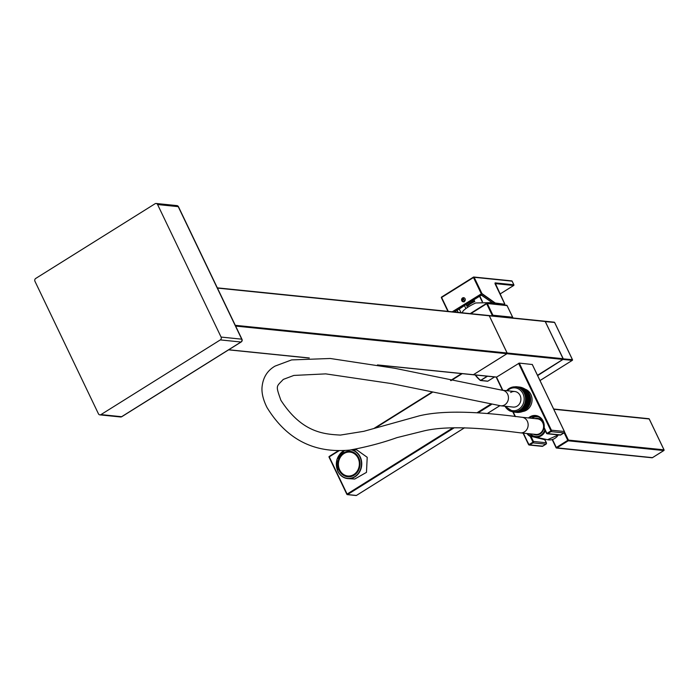 <?xml version="1.0" encoding="UTF-8"?>
<svg xmlns="http://www.w3.org/2000/svg" width="699" height="699" viewBox="0 0 699 699"><rect width="100%" height="100%" fill="white"/><g stroke="black" fill="none" stroke-linecap="round" stroke-linejoin="round"><path stroke-width="1.05" d="M492.734 315.922A0.524 0.463 -84.2 0 0 492.917 315.214L492.271 315.441L492.69 315.913M487.02 303.558L487.308 303.506A0.524 0.463 -84.2 0 0 486.687 303.305L487.02 303.558M512.664 317.958L512.612 317.224L492.917 315.214L487.308 303.506L507.046 305.612M512.813 317.634L507.002 305.507A0.524 0.463 95.8 0 0 506.644 305.245L486.958 303.244A0.524 0.524 0 0 0 486.626 303.314L470.165 313.615M506.373 305.314A0.524 0.463 95.8 0 1 506.644 305.245A0.524 0.524 0 0 1 507.063 305.542L512.76 317.433M493.992 303.392L495.067 303.978A19.493 5.12 -25.6 0 1 495.556 304.117M461.995 312.785L463.332 310.714A16.689 4.386 -25.6 0 1 475.704 302.973L492.035 302.606M544.591 321.295A0.524 0.463 95.8 0 1 545.22 321.496L545.264 321.592M563.088 358.823L563.053 358.709A0.524 0.463 95.8 0 1 562.861 359.417L562.966 359.338M488.645 315.59A0.524 0.463 95.8 0 1 489.265 315.791L507.098 353.012A0.524 0.463 95.8 0 1 506.906 353.72L473.389 374.699A0.524 0.463 95.8 0 1 473.118 374.76A0.524 0.463 -84.2 0 0 473.441 374.699L506.958 353.72A0.524 0.463 -84.2 0 0 507.151 353.012L489.317 315.799A0.524 0.463 -84.2 0 0 488.933 315.529M480.3 380.431A0.524 0.463 -84.2 0 0 480.772 380.439L480.143 380.247A15.125 5.767 -122 0 1 475.486 375.389M475.268 374.979L480.23 380.396A0.524 0.524 0 0 0 480.501 380.509L487.553 381.226A0.524 0.524 0 0 0 487.885 381.147L494.595 376.953L487.823 381.165A0.524 0.463 95.8 0 1 487.308 381.104M378.596 365.131L473.118 374.76A0.524 0.463 95.8 0 1 472.865 374.647M121.984 416.473A2.088 0.795 -122 0 1 121.844 416.665A2.088 0.795 -122 0 1 121.609 416.709A2.088 1.852 95.8 0 1 120.193 416.901M241.933 339.539A2.088 0.55 154.4 0 0 241.976 339.295A2.088 0.55 154.4 0 0 241.732 339.172A2.088 1.852 95.8 0 1 240.972 342.012A2.088 0.795 58 0 0 241.207 341.96A2.088 0.795 58 0 0 241.382 341.662M99.87 414.865A2.088 1.852 -84.2 0 0 100.953 414.603L220.316 339.906A2.088 1.852 -84.2 0 0 221.085 337.067L157.581 204.536A2.088 1.852 -84.2 0 0 155.082 203.741L35.719 278.447A2.088 1.852 -84.2 0 0 34.95 281.286L98.445 413.817A2.088 1.852 -84.2 0 0 99.87 414.865L120.525 416.971A2.088 2.088 0 0 0 121.853 416.656L241.207 341.96A2.088 2.088 0 0 0 241.976 339.295L178.481 206.764A2.088 2.088 0 0 0 176.812 205.585A2.088 1.852 95.8 0 1 178.236 206.642A2.088 0.55 -25.6 0 1 178.481 206.764A2.088 0.55 -25.6 0 1 178.437 207.009M347.202 494.604A0.524 0.463 -84.2 0 0 347.56 494.551L346.931 494.359A0.524 0.463 -84.2 0 0 347.202 494.604M356.49 495.39L356.394 495.451A0.524 0.463 95.8 0 1 355.87 495.399M572.455 359.775L572.42 359.662A0.524 0.463 95.8 0 1 572.228 360.378L572.332 360.291M553.957 322.248A0.524 0.463 95.8 0 1 554.228 322.187L545.264 321.269M537.627 375.599L563.446 359.146L545.124 321.348M338.971 473.258A14.6 12.748 -86.5 0 0 348.111 478.632L354.734 479.033L366.468 472.384L367.211 457.295L356.787 449.903L352.864 449.658M346.887 494.254L329.037 457.111L329.229 456.438L338.368 450.741M329.185 456.517A0.524 0.463 -84.2 0 0 329.063 457.024M343.567 452.926A12.783 11.149 93.5 0 1 349.675 451.292A12.783 11.149 93.5 0 1 359.802 461.13A12.783 11.149 93.5 0 1 354.227 475.163A12.783 11.149 93.5 0 1 348.119 476.805A12.783 11.149 93.5 0 1 337.993 466.967A12.783 11.149 93.5 0 1 343.567 452.926M350.182 451.336A12.783 11.149 -86.5 0 0 344.59 452.987A12.783 11.149 -86.5 0 0 342.737 454.464M341.619 472.804A12.783 11.149 -86.5 0 0 348.626 476.823M349.631 452.07A11.997 10.468 -86.5 0 0 343.899 453.607A11.997 10.468 -86.5 0 0 338.657 466.783A11.997 10.468 -86.5 0 0 348.163 476.019A11.997 10.468 -86.5 0 0 353.895 474.481A11.997 10.468 -86.5 0 0 359.129 461.305A11.997 10.468 -86.5 0 0 349.631 452.07L350.645 452.131A11.997 10.468 93.5 0 1 357.198 455.346M356.079 473.686A11.997 10.468 93.5 0 1 354.917 474.551A11.997 10.468 93.5 0 1 349.185 476.08L348.163 476.019M502.52 390.26L496.535 377.145L519.261 363.096L532.271 364.511M525.001 389.107A11.472 10.17 95.8 0 1 532.026 398.806A11.472 10.17 95.8 0 1 526.662 410.086A11.472 10.17 95.8 0 1 522.721 411.493M528.488 417.95A10.983 9.734 95.8 0 1 543.097 421.043A10.983 9.734 95.8 0 1 544.163 427.552L546.662 432.969A0.524 0.463 -84.2 0 0 547.291 433.17L550.559 431.117A0.524 0.463 -84.2 0 0 550.751 430.409L518.606 363.331M543.944 427.517L543.962 427.526A10.459 9.27 95.8 0 0 542.948 421.322A10.459 9.27 95.8 0 0 534.857 416.001C540.93 416.7 543.936 420.536 543.883 427.517L546.496 433.249A1.04 0.926 -84.2 0 0 547.745 433.642L547.291 433.17M530.113 436.342L530.969 436.325L530.113 436.342A10.983 9.734 95.8 0 1 526.906 433.52M527.832 433.607A10.459 9.27 95.8 0 0 530.576 435.896L544.967 439.802M546.426 442.86L544.399 439.217A11.97 10.607 -84.2 0 1 543.368 438.797L544.416 439.225M525.788 409.562A11.472 10.17 -84.2 0 0 527.614 391.623M531.546 418.264A10.459 9.27 95.8 0 1 532.516 417.565A10.459 9.27 95.8 0 1 536.858 416.22M545.299 430.846A10.459 9.27 95.8 0 1 541.236 435.774A10.459 9.27 95.8 0 1 534.875 436.919A10.459 9.27 95.8 0 1 529.964 433.826M540.773 435.267A9.908 8.781 -84.2 0 0 544.862 429.937A9.908 8.781 -84.2 0 1 530.48 433.878A9.908 8.781 -84.2 0 0 540.773 435.267M538.929 417.023A9.908 8.781 -84.2 0 0 532.507 418.019A9.908 8.781 -84.2 0 0 532.07 418.317A9.908 8.781 -84.2 0 1 532.507 418.019A9.908 8.781 -84.2 0 1 538.929 417.023M534.866 418.596A8.344 7.401 95.8 0 1 537.487 418.343A8.344 7.401 95.8 0 1 543.839 424.468A8.344 7.401 -84.2 0 0 534.866 418.596M543.927 427.954A8.344 7.401 95.8 0 1 540.117 433.904A8.344 7.401 95.8 0 1 535.792 434.944A8.344 7.401 95.8 0 1 533.285 434.166A8.344 7.401 -84.2 0 0 543.927 427.954M537.723 418.369A8.344 7.401 -84.2 0 0 535.347 418.649M533.765 434.219A8.344 7.401 -84.2 0 0 536.037 434.97M540.257 419.278A8.869 7.864 -84.2 0 0 539.742 419.566M538.247 434.201A8.869 7.864 -84.2 0 0 538.702 434.595M520.039 410.392L523.472 410.837L520.065 410.156A12.521 11.097 95.8 0 1 519.899 410.261A12.521 11.097 95.8 0 1 519.733 410.365L519.873 410.47M514.315 411.868A12.521 11.097 95.8 0 1 513.94 411.86L514.814 411.86A12.521 11.097 95.8 0 1 514.438 411.868M515.312 411.825A12.521 11.097 95.8 0 1 514.936 411.86L515.434 411.842M515.81 411.772A12.521 11.097 95.8 0 1 515.434 411.816L515.932 411.781M516.299 411.685A12.521 11.097 95.8 0 1 515.932 411.755L516.43 411.702M516.779 411.702L520.187 412.2A12.521 11.097 95.8 0 1 519.838 412.253L524.276 410.689L530.122 398.369L522.38 387.805A12.521 11.097 95.8 0 1 530.069 398.378A12.521 11.097 95.8 0 1 524.215 410.697A12.521 11.097 95.8 0 1 520.266 412.192M516.797 411.58A12.521 11.097 95.8 0 1 516.421 411.667L516.928 411.597M517.269 411.589L520.676 412.078L517.277 411.449A12.521 11.097 95.8 0 1 516.911 411.545L517.077 411.711M517.749 411.449L521.166 411.929L517.767 411.292A12.521 11.097 95.8 0 1 517.4 411.414L517.557 411.562M518.221 411.283L521.637 411.755L518.239 411.108A12.521 11.097 95.8 0 1 517.88 411.248L518.038 411.388M518.693 411.099L522.109 411.562L518.71 410.907A12.521 11.097 95.8 0 1 518.352 411.064L518.509 411.195M519.147 410.881L522.572 411.344L519.165 410.68A12.521 11.097 95.8 0 1 518.824 410.855L518.973 410.977M519.602 410.654L523.027 411.099L519.619 410.427A12.521 11.097 95.8 0 1 519.278 410.619L519.427 410.732M524.337 392.925L527.867 392.899L524.145 392.567A12.521 11.097 95.8 0 1 524.337 392.925L524.267 392.532M527.867 392.899L524.372 392.585M524.084 392.454L527.605 392.427L523.874 392.104A12.521 11.097 95.8 0 1 524.084 392.454L524.005 392.06M527.605 392.427L524.119 392.122M523.804 391.99L527.326 391.973L523.586 391.65A12.521 11.097 95.8 0 1 523.804 391.99L523.717 391.606M527.326 391.973L523.839 391.676M523.516 391.545L527.02 391.536L523.28 391.222A12.521 11.097 95.8 0 1 523.516 391.545L523.42 391.169M527.02 391.536L523.542 391.248M523.202 391.117L526.705 391.117L522.957 390.802A12.521 11.097 95.8 0 1 523.202 391.117L523.105 390.75M526.705 391.117L523.236 390.828M522.869 390.697L526.364 390.706L522.616 390.4A12.521 11.097 95.8 0 1 522.869 390.697L522.765 390.339M526.364 390.706L522.904 390.426M522.529 390.304L526.015 390.313L522.258 390.016A12.521 11.097 95.8 0 1 522.529 390.304L522.415 389.946M526.015 390.313L522.555 390.051M522.17 389.928L521.882 389.658A12.521 11.097 95.8 0 1 522.17 389.928L522.389 389.946M525.77 390.295L522.197 389.684M521.795 389.57L521.498 389.308A12.521 11.097 95.8 0 1 521.795 389.57L521.978 389.588M525.403 389.92L521.812 389.343M521.402 389.229L521.096 388.985A12.521 11.097 95.8 0 1 521.402 389.229L521.568 389.247M525.019 389.57L521.428 389.02M521 388.915L520.685 388.688A12.521 11.097 95.8 0 1 521 388.915L521.157 388.924M524.617 389.238L521.017 388.723M520.58 388.618L520.257 388.408A12.521 11.097 95.8 0 1 520.58 388.618L520.729 388.627M524.206 388.924L520.598 388.443M520.152 388.338L519.82 388.146A12.521 11.097 95.8 0 1 520.152 388.338L520.301 388.356M523.778 388.635L520.17 388.181M519.715 388.085L519.374 387.91A12.521 11.097 95.8 0 1 519.715 388.085L519.855 388.102M523.333 388.373L519.733 387.945M519.261 387.858L518.92 387.7A12.521 11.097 95.8 0 1 519.261 387.858L519.401 387.866M522.878 388.12L519.278 387.735M518.807 387.648L518.457 387.508A12.521 11.097 95.8 0 1 518.807 387.648L518.938 387.657M517.863 387.307L517.505 387.202A12.521 11.097 95.8 0 1 517.863 387.307L517.994 387.316A12.521 11.097 95.8 0 1 518.335 387.464L518.466 387.473M517.382 387.167L517.015 387.08A12.521 11.097 95.8 0 1 517.382 387.167L517.505 387.176M515.827 386.897A12.521 11.097 95.8 0 1 515.914 386.905L516.037 386.923A12.521 11.097 95.8 0 1 516.404 386.966L516.526 386.984A12.521 11.097 95.8 0 1 516.893 387.054L517.024 387.071M516.893 387.054L516.404 386.958M520.467 410.112L523.909 410.549L520.493 409.859A12.521 11.097 95.8 0 1 520.17 410.086L520.309 410.182M523.909 410.549L520.493 409.859M520.886 409.815L524.337 410.243L520.912 409.544A12.521 11.097 95.8 0 1 520.598 409.78L520.729 409.876M524.337 410.243L520.912 409.544M521.288 409.492L524.748 409.911L521.314 409.203A12.521 11.097 95.8 0 1 521.008 409.465L521.148 409.544M524.748 409.911L521.314 409.203M521.681 409.151L525.141 409.562L521.707 408.854A12.521 11.097 95.8 0 1 521.419 409.125L521.541 409.195M525.141 409.562L521.707 408.854M522.057 408.784L525.526 409.195L522.092 408.478A12.521 11.097 95.8 0 1 521.804 408.758L521.926 408.828M525.526 409.195L522.092 408.478M522.424 408.408L525.901 408.81L522.45 408.085A12.521 11.097 95.8 0 1 522.179 408.382L522.293 408.443M525.901 408.81L522.45 408.085M522.773 408.006L526.251 408.408L522.8 407.674A12.521 11.097 95.8 0 1 522.537 407.98L522.651 408.041M526.251 408.408L522.8 407.674M523.097 407.587L526.592 407.98L523.132 407.246A12.521 11.097 95.8 0 1 522.887 407.569L522.992 407.613M526.592 407.98L523.132 407.246M523.411 407.159L526.915 407.543L523.446 406.801A12.521 11.097 95.8 0 1 523.21 407.133L523.306 407.176M526.915 407.543L523.446 406.801M523.708 406.704L527.212 407.098L523.743 406.346A12.521 11.097 95.8 0 1 523.525 406.687L523.612 406.731M527.212 407.098L523.743 406.346M523.988 406.241L527.5 406.626L524.023 405.866A12.521 11.097 95.8 0 1 523.813 406.224L523.901 406.259M527.5 406.626L524.023 405.866M524.25 405.769L527.771 406.145L524.285 405.385A12.521 11.097 95.8 0 1 524.093 405.752L524.171 405.778M527.771 406.145L524.285 405.385M524.486 405.28L528.016 405.656L524.53 404.887A12.521 11.097 95.8 0 1 524.346 405.263L524.416 405.289M528.016 405.656L524.53 404.887M524.704 404.773L528.243 405.149L524.748 404.38A12.521 11.097 95.8 0 1 524.582 404.765L524.643 404.782M528.243 405.149L524.748 404.38M524.905 404.258L528.453 404.634L524.949 403.856A12.521 11.097 95.8 0 1 524.8 404.249L524.853 404.267M528.453 404.634L524.949 403.856M525.089 403.734L528.645 404.109L525.124 403.332A12.521 11.097 95.8 0 1 524.993 403.725L525.036 403.742M528.645 404.109L525.124 403.332M525.246 403.209L528.811 403.576L525.29 402.79A12.521 11.097 95.8 0 1 525.167 403.201L525.211 403.209M528.811 403.576L525.29 402.79M525.386 402.668L528.951 403.035L525.421 402.248A12.521 11.097 95.8 0 1 525.325 402.659M528.951 403.035L525.421 402.248M525.499 402.117L529.082 402.484L525.543 401.698A12.521 11.097 95.8 0 1 525.456 402.117M529.082 402.484L525.543 401.698M525.596 401.567L529.169 401.934L525.631 401.147A12.521 11.097 95.8 0 1 525.561 401.567M529.178 401.934L525.631 401.147M525.657 401.008L529.257 401.375L525.709 400.588A12.521 11.097 95.8 0 1 525.657 401.008M529.265 401.375L525.709 400.588M525.718 400.457L529.326 400.824L525.753 400.029A12.521 11.097 95.8 0 1 525.718 400.457L529.361 400.396M525.762 399.889L525.797 399.47A12.521 11.097 95.8 0 1 525.762 399.889L529.37 400.265L525.814 399.47M525.788 399.33L529.414 399.278L525.788 398.911A12.521 11.097 95.8 0 1 525.788 399.33L529.414 399.278M525.788 398.771L529.405 398.718L525.77 398.351A12.521 11.097 95.8 0 1 525.788 398.771L529.405 398.718M525.762 398.212L529.37 398.159L525.735 397.792A12.521 11.097 95.8 0 1 525.762 398.212L525.77 397.792M529.37 398.159L525.805 397.801M525.718 397.652L529.318 397.6L525.665 397.233A12.521 11.097 95.8 0 1 525.718 397.652L525.718 397.233M529.318 397.6L525.762 397.242M525.648 397.102L529.239 397.049L525.587 396.683A12.521 11.097 95.8 0 1 525.648 397.102L525.639 396.683M529.239 397.049L525.692 396.7M525.561 396.551L529.143 396.499L525.482 396.141A12.521 11.097 95.8 0 1 525.561 396.551L525.543 396.132M529.143 396.499L525.604 396.15M525.447 396.01L529.029 395.957L525.351 395.599A12.521 11.097 95.8 0 1 525.447 396.01L525.421 395.59M529.029 395.957L525.491 395.617M525.316 395.468L528.881 395.424L525.202 395.075A12.521 11.097 95.8 0 1 525.316 395.468L525.281 395.057M528.881 395.424L525.36 395.084M525.159 394.944L528.724 394.9L525.036 394.551A12.521 11.097 95.8 0 1 525.159 394.944L525.124 394.533M528.724 394.9L525.202 394.568M524.984 394.419L528.54 394.385L524.844 394.035A12.521 11.097 95.8 0 1 524.984 394.419L524.94 394.018M528.54 394.385L525.028 394.053M524.792 393.913L528.339 393.878L524.626 393.537A12.521 11.097 95.8 0 1 524.792 393.913L524.731 393.511M528.339 393.878L524.827 393.554M524.573 393.415L528.112 393.38L524.399 393.039A12.521 11.097 95.8 0 1 524.573 393.415L524.512 393.013M528.112 393.38L524.608 393.065M521.603 387.665L521.943 387.7A12.521 11.097 95.8 0 1 522.092 387.718L521.926 387.665M516.404 386.966L515.705 386.888A12.521 11.097 -84.2 0 0 509.221 388.452M529.388 399.837L525.779 399.47M510.698 392.488A7.82 6.938 95.8 0 1 514.752 391.51A7.82 6.938 95.8 0 1 520.781 397.652A7.82 6.938 95.8 0 1 517.216 406.102A7.82 6.938 95.8 0 1 513.162 407.08L500.711 405.804L391.693 383.62L325.751 373.878L293.851 375.433L283.296 379.4C276.157 387.063 275.52 385 280.884 400.274C302.003 432.812 324.021 434.14 340.396 435.084L363.829 431.309L419.313 415.835C446.486 409.264 486.845 412.672 521.996 417.286A7.82 6.938 95.8 0 1 522.004 417.286A7.82 6.938 95.8 0 1 527.92 422.878A7.82 6.938 95.8 0 1 525.325 431.248A7.82 6.938 95.8 0 1 524.468 431.877A7.82 6.938 95.8 0 1 520.432 432.856A7.82 6.938 95.8 0 1 520.414 432.856A7.82 6.938 95.8 0 1 520.353 432.847M509.789 410.942L510.392 411.108M520.388 412.052L516.587 411.833M522.004 417.286L537.435 418.858A7.82 6.938 95.8 0 1 543.464 425.001A7.82 6.938 95.8 0 1 539.899 433.45A7.82 6.938 95.8 0 1 535.845 434.428L520.414 432.856M520.432 432.856C487.587 428.636 449.239 425.018 424.345 430.82L396.953 437.626C382.563 442.79 366.826 446.949 349.745 450.086C325.743 452.253 292.06 448.382 267.009 407.508C263.392 400.274 261.714 393.755 261.976 387.945C262.71 378.002 267.062 370.723 275.039 366.11L291.597 359.915L330.286 358.491L394.717 368.268L502.293 390.243A7.82 6.938 95.8 0 1 502.301 390.243L514.752 391.51A7.82 6.938 95.8 0 1 520.781 397.652A7.82 6.938 95.8 0 1 517.216 406.102A7.82 6.938 95.8 0 1 513.162 407.08M457.12 310.321L458.116 312.392M454.411 312.016L459.33 308.941A123.513 77.152 167.2 0 0 465.385 304.947A17.414 10.878 -12.8 0 1 466.722 304.082A447.002 279.207 167.2 0 0 479.278 296.455L481.532 295.039L492.673 302.947L503.35 304.913M448.277 311.387L441.611 297.468L473.494 277.52L481.227 293.65L481.917 293.694L452.585 311.824M464.451 305.585L465.892 308.591M463.673 299.303L462.458 300.072M461.008 312.689L459.234 308.993M464.153 301.916L462.668 300.858L462.677 298.831L464.049 297.774M492.673 302.947L481.375 295.144M465.062 298.726A2.088 1.852 95.8 0 1 461.786 300.771A2.088 1.852 95.8 0 1 465.062 298.726M473.922 299.766L474.778 301.549L473.258 301.391L466.722 305.489L466.198 304.406M466.722 305.489L468.234 305.638A7.82 2.053 -25.6 0 1 470.951 303.541A7.82 2.053 -25.6 0 1 474.778 301.549M464.686 301.243L463.201 298.158M472.804 300.448L473.258 301.391M470.768 313.676L486.661 303.733L492.271 315.441L491.685 315.808M486.591 303.366L470.2 313.624M494.499 304.013A24.177 21.433 -84.2 0 0 494.123 303.541M489.317 315.799L545.22 321.496L563.053 358.709L507.151 353.012M506.958 353.72L562.861 359.417L537.487 375.302L562.922 359.408A0.524 0.524 0 0 0 563.114 358.736M496.657 377.067L473.441 374.699M476.063 375.066L475.739 375.267A15.649 5.959 -122 0 0 480.615 380.37L487.264 376.202M494.56 376.944L487.823 381.165L480.772 380.439L487.5 376.228M217.45 288.093L489.265 315.791M220.316 339.906L240.972 342.012L121.609 416.709L100.953 414.603M157.581 204.536L178.236 206.642L241.732 339.172L221.085 337.067M507.098 353.012L235.283 325.315M235.65 326.075L506.906 353.72M473.389 374.699L377.469 364.922M309.316 357.975L228.73 349.771M464.529 427.779L356.394 495.451L347.56 494.551L454.263 427.771M563.394 359.478L572.228 360.378L539.995 380.544M499.785 405.708L487.334 413.502M545.334 321.636L554.587 322.449L572.42 359.662L563.158 358.858M478.238 412.768L491.301 404.59M490.314 404.441L477.137 412.69M452.987 427.805L347.097 494.071L329.264 456.858L339.032 450.75M375.573 427.875L432.209 392.427M451.073 380.623L462.214 373.65M461.646 373.589L450.584 380.518M431.729 392.322L374.262 428.277M340.168 453.695A14.6 12.748 -86.5 0 1 344.275 450.584L336.979 459.322L337.766 471.222C340.081 475.722 343.524 478.195 348.111 478.632A14.6 12.748 -86.5 0 0 359.723 471.746A14.6 12.748 -86.5 0 0 360.203 456.866A14.6 12.748 -86.5 0 0 351.938 449.798M344.712 450.558A14.399 12.565 -86.5 0 0 337.853 471.126A14.399 12.565 -86.5 0 0 354.9 476.569A14.399 12.565 -86.5 0 0 359.941 456.963A14.399 12.565 -86.5 0 0 351.317 449.885M550.559 431.117L551.013 431.598A1.04 0.926 -84.2 0 0 551.397 430.182L550.751 430.409M532.227 364.415L564.364 431.501L551.397 430.182L519.261 363.096M530.314 436.56L532.76 441.663A0.524 0.463 -84.2 0 1 532.568 442.38L529.3 444.424A0.524 0.463 -84.2 0 1 528.68 444.223L523.376 433.153M515.434 416.587L513.241 412.008M502.834 390.295L496.535 377.145M560.808 434.909L547.745 433.642L551.013 431.598L563.979 432.917L560.712 434.97A1.04 0.926 95.8 0 1 560.17 435.093L547.203 433.773L546.662 432.969M544.049 428.137L546.443 433.153M529.414 418.046A10.459 9.27 95.8 0 1 534.857 416.001M532.568 442.38L533.031 442.851A1.04 0.926 -84.2 0 0 533.416 441.436L532.76 441.663M542.826 446.163L529.763 444.905L533.031 442.851L545.998 444.18L546.443 442.79L533.416 441.436L530.969 436.325L544.914 439.706L546.382 442.755A1.04 0.926 95.8 0 1 545.998 444.18L542.73 446.224A1.04 0.926 95.8 0 1 542.188 446.355L529.222 445.036A1.04 0.926 -84.2 0 0 529.763 444.905L529.3 444.424M528.68 444.223L528.505 444.503A1.04 0.926 -84.2 0 0 529.222 445.036L523.001 433.118M512.909 411.947L515.111 416.552M523.053 433.127L528.461 444.407M564.408 431.606L564.364 431.501A1.04 0.926 95.8 0 1 563.979 432.917L564.084 432.847M542.188 446.355L546.094 444.101M652.447 457.653L556.151 447.771A0.524 0.463 -84.2 0 0 556.78 447.972L568.226 440.807A0.524 0.463 -84.2 0 0 568.418 440.099L567.763 440.326L568.226 440.807L663.797 450.549L652.35 457.714A0.524 0.463 95.8 0 1 651.826 457.653M564.163 432.821L567.763 440.326L556.317 447.491L552.49 439.505M552.227 439.584L556.107 447.675M553.748 409.247L649.205 418.972L663.989 449.833L568.418 440.099L564.53 431.999M664.024 449.946L663.989 449.833A0.524 0.463 95.8 0 1 663.797 450.549L663.901 450.462M648.576 418.771A0.524 0.463 95.8 0 1 649.205 418.972L649.249 419.068M558.344 434.909A11.97 10.607 95.8 0 1 554.823 438.404A11.97 10.607 95.8 0 1 547.544 439.723L558.405 434.918M509.021 388.574A12.521 11.097 -84.2 0 0 506.609 390.68M505.028 406.25A12.521 11.097 -84.2 0 0 513.171 411.798A12.521 11.097 -84.2 0 0 519.654 410.234A12.521 11.097 -84.2 0 0 525.351 396.717A12.521 11.097 -84.2 0 0 515.705 386.888L509.099 388.469L506.522 390.671M505.761 406.32A11.472 10.17 -84.2 0 0 518.737 409.282A11.472 10.17 -84.2 0 0 522.948 393.668A11.472 10.17 -84.2 0 0 509.169 389.308A11.472 10.17 -84.2 0 0 507.343 390.758M502.301 390.243A7.82 6.938 95.8 0 1 508.33 396.385A7.82 6.938 95.8 0 1 504.765 404.835A7.82 6.938 95.8 0 1 500.72 405.804M481.812 293.816L495.128 303.27L494.464 303.681M494.525 303.698L495.172 303.296L504.669 304.257L503.734 304.947M482.493 301.662L479.829 296.105M511.458 280.954A0.524 0.463 95.8 0 1 512.087 281.155L474.14 277.285A0.524 0.463 -84.2 0 0 473.52 277.084L474.14 277.285L481.934 293.554L495.25 303.008L504.669 304.257M452.244 311.789L481.358 293.825M503.752 304.956L504.809 304.004L495.093 282.877L513.826 284.781A0.524 0.463 95.8 0 1 513.634 285.489L513.739 285.41M504.765 304.109L495.093 283.829M512.131 281.251L513.861 284.895M447.954 311.352L441.384 297.722L441.576 297.058L473.424 277.145M494.962 283.541A0.524 0.463 -84.2 0 0 495.093 282.877M495.041 283.602L513.634 285.489L500.021 294.008M441.532 297.127A0.524 0.463 -84.2 0 0 441.401 297.643M563.114 358.744L545.281 321.523A0.524 0.524 0 0 0 544.862 321.234L488.959 315.537M473.171 374.769L496.526 377.145M217.337 287.857L488.916 315.529M156.157 203.479L176.812 205.585M228.608 349.849L308.643 358.002M338.333 450.741L329.229 456.438A0.524 0.524 0 0 0 329.037 457.111L346.87 494.324A0.524 0.524 0 0 0 347.289 494.621L356.123 495.521A0.524 0.524 0 0 0 356.455 495.442L464.564 427.779M487.369 413.511L499.82 405.717M540.012 380.562L572.289 360.361M572.28 360.369A0.524 0.524 0 0 0 572.481 359.697L554.648 322.475M374.183 428.304L431.694 392.314M450.549 380.509L461.611 373.589M515.058 416.543L512.856 411.947M502.467 390.26L496.307 377.39M560.17 435.093L564.041 432.908L564.425 431.528L532.289 364.45M552.184 439.592L556.089 447.744A0.524 0.524 0 0 0 556.509 448.033L652.08 457.775A0.524 0.524 0 0 0 652.412 457.696L663.858 450.532A0.524 0.524 0 0 0 664.05 449.868L649.266 419.007A0.524 0.524 0 0 0 648.847 418.71L553.634 409.011M534.875 436.919L547.544 439.723M504.931 406.241L513.442 411.825M525.648 389.946L522.048 389.579M525.272 389.596L521.664 389.229M524.87 389.264L521.271 388.897M524.468 388.95L520.86 388.583M524.049 388.661L520.44 388.294M523.612 388.399L520.012 388.032M523.167 388.155L519.567 387.788M522.712 387.928L519.112 387.561M522.258 387.735L518.649 387.368M521.786 387.561L518.186 387.194M521.305 387.403L517.706 387.036M520.825 387.281L517.225 386.914M520.336 387.176L516.736 386.809M519.846 387.097L516.246 386.73M519.348 387.045L515.748 386.678M517.208 412.419L513.11 411.999M517.706 412.445L514.106 412.078M518.204 412.445L514.604 412.078M518.702 412.419L515.102 412.052M519.2 412.375L515.6 412.008M519.698 412.296L516.098 411.929M500.03 294.034L513.695 285.48A0.524 0.524 0 0 0 513.887 284.816L512.149 281.181A0.524 0.524 0 0 0 511.729 280.893L473.791 277.022A0.524 0.524 0 0 0 473.459 277.101L441.576 297.058A0.524 0.524 0 0 0 441.384 297.722L447.91 311.352M482.17 301.697L479.566 296.271M467.561 307.429L466.137 304.449M464.625 301.295L463.149 298.202"/></g></svg>
